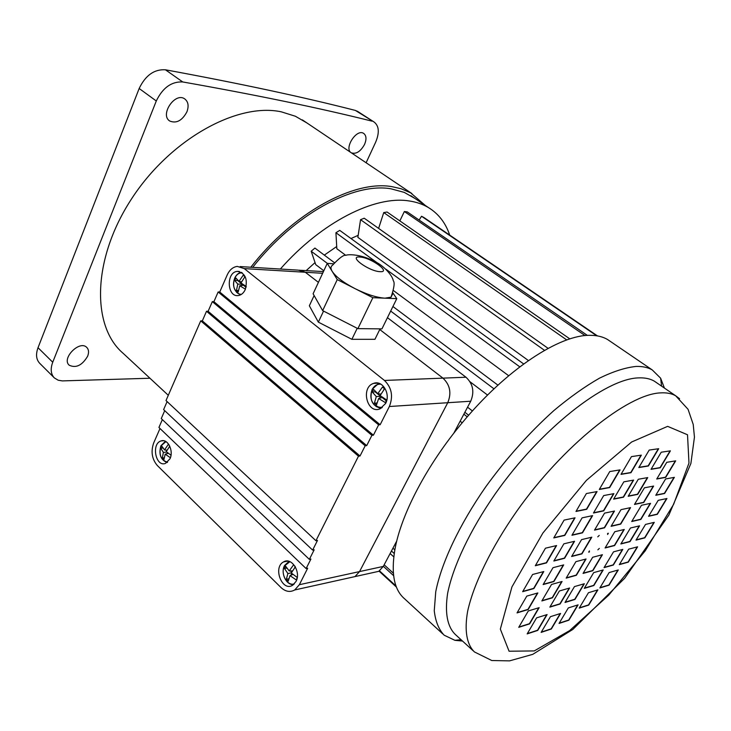 <?xml version="1.0" encoding="UTF-8"?>
<svg xmlns="http://www.w3.org/2000/svg" width="731" height="731" viewBox="0 0 731 731"><rect width="100%" height="100%" fill="white"/><g stroke="black" fill="none" stroke-linecap="round" stroke-linejoin="round"><path stroke-width="1.1" d="M186.926 111.816C189.009 105.977 188.269 101.664 184.696 98.877C175.011 91.795 159.504 114.995 169.82 121.063C176.491 123.694 182.193 120.606 186.926 111.816M87.647 356.216C89.091 352.397 88.771 349.436 86.687 347.335C79.515 339.924 61.221 358.601 69.217 365.217C76.024 368.397 82.164 365.39 87.647 356.216M364.55 144.436C360.511 151.591 356.107 154.387 351.346 152.825C343.588 148.813 356.399 128.428 363.618 133.371C366.395 135.491 366.706 139.182 364.55 144.436M250.797 267.226C293.295 212.648 354.005 179.899 391.907 186.643L401.091 188.735L410.648 192.847L425.296 205.448M168.294 395.288L123.055 353.237C91.585 326.51 92.088 259.907 130.94 199.828C169.51 139.612 237.173 102.176 281.398 111.861L295.415 116.256L306.965 122.982M280.339 269.035C321.713 222.041 374.72 195.488 408.766 200.897C416.186 201.939 422.756 204.168 428.467 207.586C438.573 213.799 445.654 222.982 449.711 235.117M252.688 267.345C294.465 214.128 353.731 182.275 390.893 188.781L404.261 192.39L414.98 198.485M462.522 641.05L454.901 640.319L444.165 635.202C438.755 629.501 435.457 621.35 434.26 610.741L435.74 591.763C441.323 563.153 459.169 525.068 485.667 486.919C506.693 457.971 529.463 432.496 553.988 410.475C569.915 397.171 585.111 386.379 599.566 378.119C613.309 371.439 625.471 367.547 636.061 366.441C642.467 366.249 647.858 367.41 652.235 369.913L660.614 378.183L664.424 388.079M442.748 633.905L404.599 598.808C394.183 589.944 390.939 573.634 394.85 549.867C400.871 514.926 426.703 465.208 462.193 422.82C506.245 369.429 560.11 334.268 590.593 335.328C597.209 335.383 602.837 336.763 607.488 339.458L610.659 341.624M473.14 650.754L455.422 634.563C447.326 626.769 444.722 613.053 447.61 593.426C453.037 566.251 470.106 530.039 495.353 493.69C540.821 428.987 605.241 378.612 638.547 377.89C644.806 377.607 650.051 378.685 654.282 381.125L657.041 383.017M306.17 270.625L315.052 262.575M324.317 255.11L336.708 246.521M350.99 238.544L358.172 235.318M327.324 263.37L311.187 251.217L315.746 264.64L323.815 270.762M470.033 381.765L487.568 395.078M377.306 262.913L335.931 232.732L336.827 248.723L345.772 255.329M393.607 290.682L508.694 375.743M544.54 350.359L360.557 219.684L357.87 237.347L528.44 360.566M149.956 378.238L62.336 380.906L58.206 380.23L54.386 377.945C50.814 374.208 50.265 368.972 52.733 362.229L156.288 100.979L139.164 88.497C145.46 75.366 154.214 69.134 165.425 69.792C239.887 83.508 303.191 97.049 355.348 110.418L357.943 111.605M357.358 111.231L373.98 121.94C379.078 125.814 379.645 132.558 375.661 142.17L366.112 162.766M373.98 121.94L355.348 110.418M165.425 69.792L182.741 81.954C257.074 95.121 320.151 108.179 371.988 121.145M182.741 81.954C171.529 81.388 162.711 87.729 156.288 100.979M54.131 377.689L39.803 363.398C36.203 359.634 35.609 354.407 38.021 347.709L139.164 88.497M599.246 535.412L597.757 536.846L599.246 535.412M607.616 534.489L607.625 533.429L608.356 533.255L607.616 534.489M597.867 549.822L599.329 548.405L597.867 549.822M588.839 551.896L589.195 551.302M589.232 551.795L589.424 550.918L588.683 552.152L589.442 551.96M543.791 571.541L532.607 574.484L522.656 591.681L533.895 588.537L543.791 571.541M537.861 592.942L526.795 596.103L517.036 612.898L528.166 609.544L537.861 592.942M539.149 607.662L528.312 610.942L518.736 627.335L529.628 623.872L539.149 607.662M547.108 614.57L536.591 617.869L527.161 633.896L537.742 630.424L547.108 614.57M560.595 613.455L550.443 616.681L541.123 632.397L551.338 629.007L560.595 613.455M578.093 604.857L568.307 607.927L559.06 623.424L568.901 620.199L578.093 604.857M597.894 589.862L588.455 592.722L579.217 608.11L588.72 605.094L597.894 589.862M618.289 569.952L609.142 572.565L599.868 587.943L609.069 585.165L618.289 569.952M637.596 546.815L628.687 549.164L619.321 564.643L628.294 562.139L637.596 546.815M654.282 522.345L645.519 524.429L636.025 540.108L644.852 537.861L654.282 522.345M666.937 498.515L658.22 500.342L648.561 516.305L657.343 514.304L666.937 498.515M674.366 477.352L665.603 478.96L655.762 495.289L664.589 493.498L674.366 477.352M675.682 460.859L666.763 462.312L656.73 479.024L665.713 477.389L675.682 460.859M670.409 450.853L661.244 452.206L651.029 469.329L660.267 467.776L670.409 450.853M658.686 448.715L649.192 450.077L638.83 467.548L648.406 465.985L658.686 448.715M641.352 455.148L631.465 456.61L621.021 474.364L630.99 472.692L641.352 455.148M620.052 469.887L609.755 471.559L599.292 489.478L609.663 487.586L620.052 469.887M597.072 491.57L586.39 493.535L575.973 511.462L586.719 509.288L597.072 491.57M575.05 517.813L564.085 520.116L553.778 537.915L564.816 535.403L575.05 517.813M556.602 545.545L545.454 548.195L535.311 565.739L546.523 562.888L556.602 545.545M563.683 564.899L552.992 567.695L543.133 584.572L553.897 581.574L563.683 564.899M562.066 581.492L551.539 584.453L541.863 600.937L552.453 597.803L562.066 581.492M569.595 588.016L559.37 590.995L549.84 607.123L560.129 603.98L569.595 588.016M584.343 583.731L574.456 586.6L565.017 602.481L574.959 599.438L584.343 583.731M603.23 569.942L593.691 572.62L584.27 588.373L593.864 585.531L603.23 569.942M622.785 549.42L613.51 551.85L604.034 567.631L613.364 565.036L622.785 549.42M639.561 525.845L630.451 528.001L620.847 543.965L630.021 541.634L639.561 525.845M650.572 503.348L641.489 505.267L631.721 521.532L640.868 519.43L650.572 503.348M653.624 486.069L644.422 487.815L634.481 504.445L643.746 502.508L653.624 486.069M647.748 477.581L638.3 479.262L628.185 496.267L637.715 494.384L647.748 477.581M633.64 480.093L623.835 481.839L613.62 499.136L623.497 497.19L633.64 480.093M613.885 493.635L603.696 495.572L593.462 513.016L603.715 510.878L613.885 493.635M592.613 515.62L582.114 517.85L571.944 535.266L582.506 532.835L592.613 515.62M574.566 541.278L563.875 543.818L553.842 561.024L564.597 558.283L574.566 541.278M586.043 559.005L575.9 561.655L566.178 578.12L576.384 575.279L586.043 559.005M602.417 554.71L592.667 557.269L583.055 573.424L592.868 570.701L602.417 554.71M624.256 529.472L614.789 531.72L605.085 547.976L614.616 545.554L624.256 529.472M630.561 507.625L621.003 509.653L611.089 526.311L620.72 524.1L630.561 507.625M614.497 511.033L604.546 513.135L594.522 530.112L604.537 527.819L614.497 511.033M591.799 537.184L581.547 539.624L571.624 556.501L581.94 553.87L591.799 537.184M391.46 551.01L394.247 553.513M463.856 414.185L467.264 416.844M464.861 412.284L468.653 415.245M607.653 533.922L608 533.338M379.499 570.856L396.019 586.006M379.069 571.149L396.43 587.075M384.159 564.807L393.369 573.195M383.355 566.315L393.616 575.672M390.107 553.55L393.799 556.876M467.557 407.194L472.436 410.977M311.187 251.217L314.915 248.074L334.305 262.603M392.922 306.499L497.948 385.164M390.683 311.068L494.001 388.846M335.931 232.732L339.741 230.375L523.679 363.965M385.977 269.246L519.796 366.852M360.557 219.684L364.221 218.213L548.131 348.376M378.612 228.401L383.738 212.584L387.074 212.027L569.869 338.91M383.738 212.584L566.781 339.961M399.848 220.899L404.353 211.524L407.222 211.88L587.404 335.41M404.353 211.524L585.074 335.602M419.128 220.04L421.54 216.257L423.825 217.454L597.474 335.913M421.54 216.257L596.715 335.794M571.779 556.236L581.73 553.705L591.443 537.267M594.668 529.865L604.327 527.645L614.141 511.106M611.235 526.064L620.509 523.935L630.213 507.698M605.231 547.729L614.415 545.39L623.908 529.555M583.21 573.159L592.667 570.536L602.061 554.811M566.342 577.846L576.183 575.114L585.677 559.096M553.997 560.75L564.387 558.109L574.2 541.36M572.09 535.01L582.296 532.661L592.256 515.702M593.599 512.769L603.495 510.704L613.528 493.699M613.766 498.898L623.287 497.025L633.293 480.157M628.322 496.029L637.496 494.229L647.401 477.645M634.618 504.216L643.536 502.352L653.286 486.133M631.867 521.285L640.667 519.266L650.225 503.421M621.003 543.718L629.82 541.479L639.214 525.927M604.19 567.375L613.163 564.88L622.428 549.511M584.434 588.099L593.673 585.367L602.874 570.043M565.182 602.198L574.758 599.274L583.978 583.831M550.004 606.84L559.928 603.806L569.23 588.126M542.027 600.654L552.252 597.629L561.7 581.602M543.297 584.288L553.687 581.401L563.318 564.99M535.467 565.465L546.313 562.706L556.236 545.628M553.924 537.66L564.606 535.229L574.694 517.886M576.119 511.216L586.5 509.114L596.706 491.634M599.429 489.24L609.444 487.422L619.705 469.942M621.158 474.145L630.771 472.528L641.005 455.203M638.958 467.328L648.187 465.83L658.339 448.77M651.157 469.11L660.056 467.621L670.071 450.908M656.858 478.805L665.502 477.233L675.343 460.914M655.899 495.061L664.388 493.343L674.028 477.416M648.708 516.077L657.142 514.149L666.599 498.579M636.171 539.862L644.651 537.705L653.943 522.427M619.477 564.387L628.103 561.984L637.249 546.907M600.032 587.678L608.877 585.01L617.933 570.052M579.391 607.836L588.519 604.93L597.538 589.972M559.233 623.141L568.709 620.034L577.728 604.976M541.305 632.105L551.147 628.843L560.229 613.574M527.334 633.594L537.541 630.25L546.733 614.689M518.909 627.043L529.427 623.698L538.774 607.772M517.21 612.605L527.965 609.371L537.495 593.051M522.82 591.397L533.685 588.364L543.416 571.642M460.146 421.211L462.193 422.82M392.958 548.177L394.85 549.867M391.039 297.17C394.146 287.923 394.895 282.44 393.278 280.713C392.574 275.779 384.113 266.02 375.451 261.862C359.807 253.465 347.344 254.415 345.836 255.32C343.707 254.69 339.266 258.006 332.486 265.262C330.595 266.504 330.494 268.542 332.194 271.384C335.858 276.839 343.469 282.595 355.028 288.635C366.807 294.456 376.785 297.636 384.963 298.175L391.039 297.17L392.657 293.889M385.612 403.475L380.001 408.848C367.026 414.404 360.383 387.165 373.715 383.355C382.441 379.837 390.911 393.991 385.612 403.475M245.26 289.586C243.642 293.021 241.367 295.004 238.452 295.525C227.03 297.681 225.852 272.069 237.328 271.384C245.296 272.91 247.937 278.977 245.26 289.586M296.009 581.456C301.309 572.053 291.45 556.748 283.555 561.911C272.581 567.402 282.184 592.183 292.674 585.22L296.009 581.456M169.976 458.812C173.932 450.808 167.701 438.335 161.122 440.921C151.079 443.543 155.648 467.347 165.471 463.417L169.976 458.812M200.723 320.854L358.482 456.181L315.929 540.73L166.001 400.561L200.723 320.854L202.323 320.882L360.017 456.007L358.482 456.181M333.418 263.79L327.26 263.37L337.256 279.598L372.856 297.691L396.787 298.641L392.958 293.067M240.17 266.577L298.339 270.141L305.284 272.252L318.424 282.358L305.302 272.252L244.291 268.606L384.451 380.449L442.949 378.137C450.086 384.89 451.676 393.086 447.737 402.717L359.533 571.587L354.974 576.604L348.751 577.983M442.968 378.137L465.976 377.223C473.03 383.821 474.611 391.816 470.718 401.228L447.756 402.717C451.694 393.086 450.095 384.89 442.968 378.137L379.745 329.507L442.949 378.137M314.12 295.552L309.35 305.777L318.341 322.143L351.876 339.321L374.939 339.312L380.065 328.859M162.355 419.612L158.919 427.461L306.115 568.563L307.669 568.243L299.354 584.709L294.721 589.963C290.079 592.494 285.501 591.69 281.006 587.541L157.293 465.492C151.92 459.059 150.723 451.539 153.684 442.949L160.007 428.503M306.115 568.563L310.913 559.06L309.359 559.37L161.259 418.571L164.722 410.639M309.359 559.37L314.184 549.794L312.63 550.096L163.616 409.607L167.107 401.602M244.291 268.606L237.255 266.395C232.915 267.016 229.571 269.858 227.213 274.938L219.729 292.034L218.149 291.971L213.909 301.684L212.328 301.629L208.107 311.296L206.517 311.26L202.323 320.882M348.769 577.974L354.992 576.595L359.542 571.587L447.756 402.717L389.358 406.509L380.147 424.729L378.631 424.857L373.413 435.192L371.896 435.338L366.706 445.618L365.18 445.773L360.017 456.007M312.63 550.096L317.492 540.447L315.929 540.73M389.358 406.509C393.379 396.312 391.752 387.622 384.451 380.449M219.729 292.034L380.147 424.729M218.149 291.971L378.631 424.857M213.909 301.684L373.413 435.192M212.328 301.629L371.896 435.338M208.107 311.296L366.706 445.618M206.517 311.26L365.18 445.773M169.126 444.951L168.422 444.238L164.502 449.921L161.743 446.029L160.756 448.258L163.397 452.416L162.328 458.017L163.927 459.58L165.188 454.161L170.396 457.725M170.999 455.221L166.293 451.657L169.756 446.148M168.313 453.33L165.188 454.161M164.137 457.816L162.328 458.017M167.408 452.608L166.924 453.695M166.75 452.06L163.397 452.416M165.699 450.013L166.659 450.954M162.931 448.03L160.756 448.258M167.116 450.122L164.502 449.921M294.986 566.269L293.56 564.871L289.193 570.948L285.647 566.196L284.487 568.526L287.886 573.561L286.351 579.29L288.233 581.136L289.997 575.617L296.174 579.884L297.197 577.828M297.252 577.481L291.303 573.003L295.333 566.863M292.957 574.402L289.997 575.617M288.791 578.797L286.351 579.29M291.806 573.451L290.911 575.242M291.386 572.857L287.886 573.561M290.362 570.929L291.724 572.254M286.808 568.069L284.487 568.526M292.546 570.893L289.193 570.948M295.214 566.644L294.639 567.804M246.055 287.338L243.46 285.236L239.759 285.73L238.205 291.943L236.442 290.499L237.776 284.121L234.697 280.421L235.784 277.954L239 281.362L243.185 275.24L244.967 276.674L240.983 282.961L246.246 286.515M238.407 290.49L236.442 290.499M245.433 289.193L239.759 285.73M241.532 281.91L239 281.362M241.477 285.501L242.089 284.121L237.52 280.43L234.697 280.421M242.089 284.121L237.776 284.121M376.492 404.91L374.391 403.192L376.291 396.577L372.307 392.035L373.605 389.431L377.753 393.662L382.45 387.074L384.579 388.782L380.12 395.572L386.69 400.012L385.374 402.626L378.658 398.496L376.492 404.91M376.977 402.964L374.391 403.192M386.251 400.835L382.203 397.554L378.658 398.496M380.952 394.11L377.753 393.662M383.702 389.943L384.369 388.618M379.535 398.258L380.559 396.22L375.113 391.816L372.307 392.035M380.559 396.22L376.291 396.577M353.959 576.823L349.756 577.755M299.792 270.123L305.302 272.252L322.645 273.293M353.978 576.823L349.774 577.755M301.236 270.324L323.431 271.585M465.976 377.223L387.439 317.674M470.718 401.228L453.732 433.319M396.75 541.004L383.309 566.406L378.786 571.322L372.618 572.684M323.55 311.095L318.341 322.143M357.212 328.301L351.876 339.321M327.26 263.37L313.106 293.761L322.654 310.629L357.879 328.639L381.938 328.877L396.787 298.641M337.256 279.598L322.654 310.629M372.856 297.691L357.879 328.639M667.65 426.356L631.611 442.008L586.426 480.34L542.895 533.018L511.928 586.929L500.342 629.108L509.068 651.22L534.242 650.928L569.687 630.57L608.759 595.125L645.263 550.772L673.635 504.308L688.977 463.089L687.515 434.771L667.65 426.356M654.282 381.125L675.691 395.8L688.063 409.305L693.226 424.455L694.45 437.129L690.886 463.481L668.838 515.145L624.676 578.276L572.802 629.455L532.735 654.355L509.516 660.879L491.799 660.522L474.456 651.951C466.78 644.532 464.231 630.734 467.63 611.317C473.551 584.206 491.15 547.821 516.817 511.115C563.025 445.764 627.582 394.274 660.312 392.894C666.471 392.492 671.597 393.461 675.691 395.8L679.574 398.715M38.021 347.709L52.733 362.229M379.928 271.658C391.834 272.69 371.037 257.55 359.981 257.029C347.673 255.704 368.671 271.228 379.928 271.658M374.053 404.727L381.061 408.355C372.116 406.007 369.155 399.619 372.207 389.212L378.064 383.93L379.663 383.574M382.249 407.596L376.556 406.756C370.973 402.516 369.511 396.769 372.17 389.504C374.254 385.666 377.169 383.903 380.933 384.195M236.661 292.427L240.517 294.876C233.929 291.066 232.01 285.455 234.742 278.045C236.305 274.737 238.571 272.837 241.522 272.352M241.248 294.474L238.388 293.734C233.71 290.207 232.485 285.035 234.715 278.228C236.497 274.5 239 272.709 242.217 272.837M289.933 561.655L284.45 565.94C280.201 573.57 287.21 586.445 294.31 583.895M293.615 584.553C286.232 585.412 280.366 572.976 284.533 565.556L289.037 561.335M165.937 441.588L160.847 445.992C158.709 454.956 160.957 460.347 167.591 462.156M299.354 584.709L359.533 571.587M359.542 571.587L383.309 566.406M169.82 121.063L169.364 120.725M411.909 193.569L302.369 119.884M428.467 207.586L410.785 195.661M652.235 369.913L607.488 339.458M661.601 386.142L660.614 378.183M461.005 639.671L454.901 640.319M378.384 383.154L373.715 383.355M239.43 271.503L237.328 271.384M165.407 441.296L160.902 445.764C158.581 454.243 160.646 459.836 167.107 462.549M287.85 561.079L283.555 561.911M163.589 440.72L161.122 440.921M294.721 589.963L354.974 576.604M354.992 576.595L378.786 571.322"/></g></svg>

